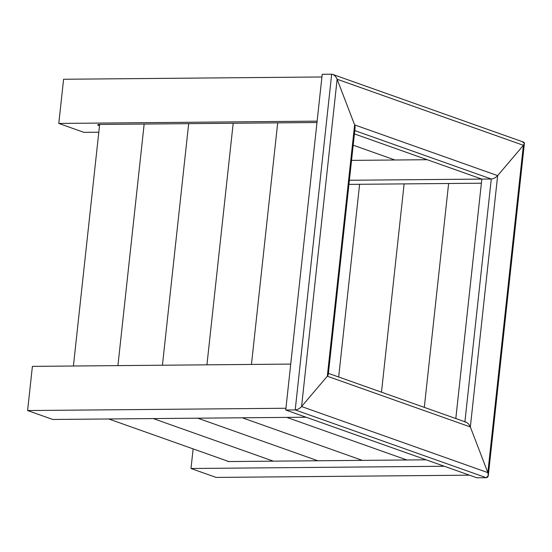 <?xml version="1.0" encoding="UTF-8"?>
<svg xmlns="http://www.w3.org/2000/svg" width="552" height="552" viewBox="0 0 552 552"><rect width="100%" height="100%" fill="white"/><g stroke="black" fill="none" stroke-linecap="round" stroke-linejoin="round"><path stroke-width="0.83" d="M290.731 364.085L32.395 366.376L27.6 410.543L285.936 408.259M27.6 410.543L52.737 419.465L306.07 417.222M406.845 459.975L286.798 417.388L406.845 459.975M362.333 460.368L242.287 417.781L362.333 460.368M317.821 460.761L197.775 418.181L317.821 460.761M327.66 373.097C328.633 373.669 328.523 374.711 327.315 376.229L301.571 406.548C299.632 408.577 297.514 409.708 295.203 409.929L285.743 410.012L476.79 477.777L486.25 477.694C488.265 477.37 488.796 475.672 487.837 472.615L470.345 426.958C469.324 424.55 467.861 422.949 465.964 422.142L328.412 373.359M226.872 460.865A4.506 3.629 -70.5 0 0 227.776 461.375A4.506 3.629 -70.5 0 0 228.804 461.548L426.116 459.802M193.124 448.893L190.992 468.503L216.129 477.418L469.462 475.175M190.992 468.503L444.325 466.261M349.388 180.262L481.827 179.089L354.425 133.901M351.548 160.384L427.2 159.714M348.947 184.382L481.378 183.209M73.409 366.01L99.65 124.441A4.506 0.752 -173.8 0 0 97.683 124.849A4.506 0.752 -173.8 0 0 98.456 125.366L99.512 125.739M317.124 121.143L58.788 123.434L63.59 79.26L321.926 76.976M99.65 124.441L316.979 122.516M58.788 123.434L83.925 132.349L98.808 132.218M464.894 421.949C467.144 422.232 468.965 423.908 470.345 426.958L487.837 472.615L488.306 475.527L486.25 477.694L476.79 477.777M522.716 141.988L524.393 143.382L523.393 145.307L497.649 175.626C495.717 177.661 493.591 178.786 491.28 179.007L481.827 179.089L491.28 179.007C493.591 178.786 495.717 177.661 497.649 175.626L523.393 145.307C524.655 143.706 524.717 142.644 523.593 142.119L332.746 74.423C334.643 75.224 336.106 76.831 337.127 79.24L354.619 124.89C355.412 127.174 355.24 128.768 354.101 129.665M455.814 418.547L481.827 179.089M448.624 183.499L424.309 407.369L448.624 183.499M404.119 183.892L381.487 392.182L404.119 183.892M359.607 184.285L338.673 376.995L359.607 184.285M331.676 74.223L322.216 74.306L331.676 74.223L295.203 409.929C297.514 409.708 299.632 408.577 301.571 406.548L327.315 376.229L328.309 374.304L355.088 127.802L354.619 124.89L337.127 79.24C335.747 76.183 333.925 74.513 331.676 74.223L332.746 74.423M353.204 145.19L394.963 160.004L353.204 145.19M322.216 74.306L285.743 410.012L295.203 409.929L486.25 477.694M251.45 364.437L277.69 122.868L251.45 364.437M206.938 364.831L233.185 123.262L206.938 364.831M162.433 365.224L188.674 123.655L162.433 365.224M273.316 461.155L153.27 418.575L273.316 461.155M117.921 365.617L144.162 124.048L117.921 365.617M228.804 461.548L108.758 418.968M301.571 406.548L487.837 472.615L523.393 145.307L337.127 79.24L301.571 406.548M327.315 376.229L470.345 426.958L497.649 175.626L354.619 124.89L327.315 376.229M98.456 125.366L98.553 124.504M464.908 421.769L491.28 179.007L354.784 130.589M488.306 475.527L524.393 143.382"/></g></svg>
